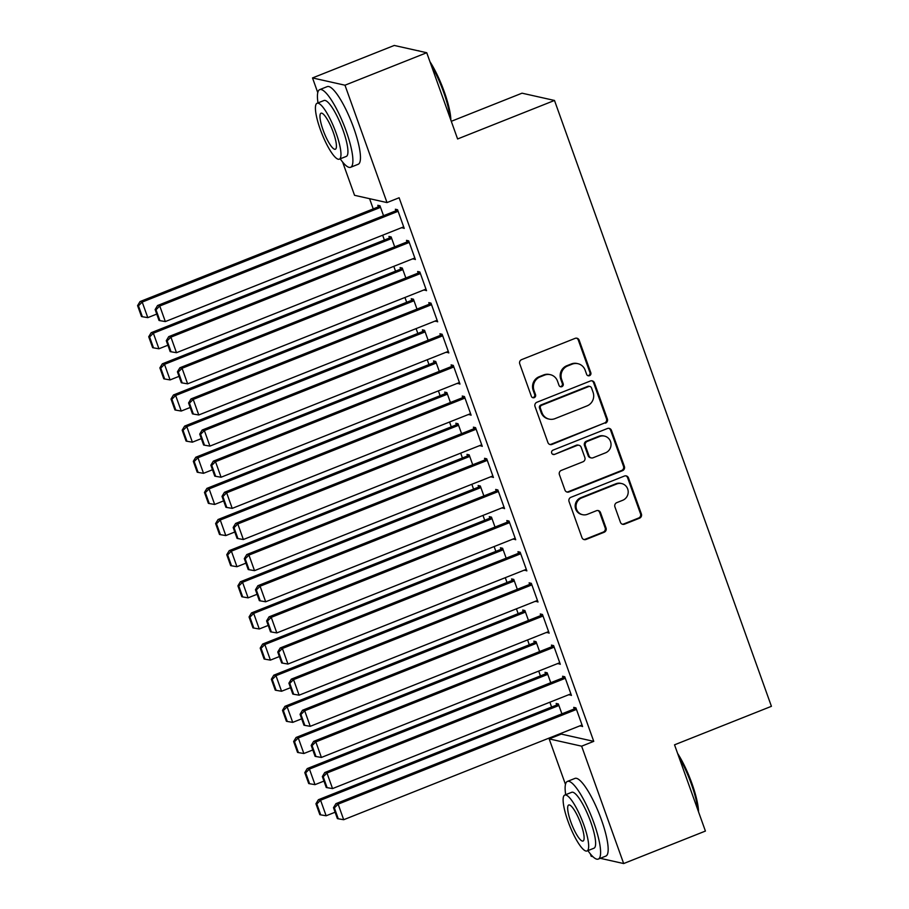 <?xml version="1.0" encoding="UTF-8"?>
<svg xmlns="http://www.w3.org/2000/svg" width="909" height="909" viewBox="0 0 909 909"><rect width="100%" height="100%" fill="white"/><g stroke="black" fill="none" stroke-linecap="round" stroke-linejoin="round"><path stroke-width="1.36" d="M589.498 375.678A2.295 2.216 102.6 0 0 590.816 372.713L579.181 340.239A3.284 3.159 102.6 0 0 575.124 338.364L521.63 359.623A3.284 3.159 102.6 0 0 519.743 363.861L531.379 396.335A2.295 2.216 102.6 0 0 534.219 397.642A2.295 2.216 102.6 0 0 535.537 394.676L534.026 390.484A10.499 10.113 102.6 0 1 540.037 376.917L544.491 375.144A10.499 10.113 102.6 0 1 557.512 381.144L559.012 385.348A2.295 2.216 102.6 0 0 561.853 386.666A2.295 2.216 102.6 0 0 563.171 383.7L561.671 379.496A10.499 10.113 102.6 0 1 567.682 365.941L572.136 364.168A10.499 10.113 102.6 0 1 585.146 370.168L586.646 374.372A2.295 2.216 102.6 0 0 589.498 375.678M587.805 375.633A2.295 2.216 102.6 0 0 589.93 372.52L578.306 340.046A3.284 3.159 102.6 0 0 576.488 338.159M532.526 397.608A2.295 2.216 102.6 0 0 534.651 394.483L533.151 390.279L534.026 390.484M560.16 386.62A2.295 2.216 102.6 0 0 562.296 383.496L560.785 379.303L561.671 379.496M620.438 522.3A3.284 3.159 102.6 0 0 624.506 524.175L639.516 518.21A3.284 3.159 102.6 0 0 641.39 513.983L628.483 477.918A3.284 3.159 102.6 0 0 624.415 476.043L570.92 497.303A3.284 3.159 102.6 0 0 569.045 501.541L581.953 537.594A3.284 3.159 102.6 0 0 586.021 539.469L604.144 532.265A3.284 3.159 102.6 0 0 606.03 528.027L600.497 512.596A3.284 3.159 102.6 0 0 596.429 510.722L587.441 514.301A8.783 8.454 102.6 0 1 576.056 506.802A8.783 8.454 102.6 0 1 581.59 497.95L616.802 483.952A8.783 8.454 102.6 0 1 628.187 491.439A8.783 8.454 102.6 0 1 622.665 500.302L616.791 502.632A3.284 3.159 102.6 0 0 614.916 506.87L620.438 522.3M561.012 733.347L561.285 734.097L593.747 741.358L399.119 197.764L387.007 202.582L354.544 195.31L342.636 162.075M593.747 741.358L581.635 746.175L623.665 863.55L600.258 858.312M317.775 92.627L312.514 77.935L394.256 45.45L426.73 52.722L457.602 138.963L554.49 100.456L771.423 706.316L674.535 744.823L705.418 831.065L623.665 863.55M426.73 52.722L344.977 85.207L387.007 202.582M605.485 423.174A3.284 3.159 102.6 0 0 607.36 418.935L594.452 382.871A3.284 3.159 102.6 0 0 590.384 380.996L536.889 402.255A3.284 3.159 102.6 0 0 535.015 406.493L547.922 442.558A3.284 3.159 102.6 0 0 551.99 444.433L604.61 422.98A3.284 3.159 102.6 0 0 606.485 418.742L593.577 382.678A3.284 3.159 102.6 0 0 591.748 380.791M611.462 430.4L624.381 466.453A3.284 3.159 102.6 0 1 622.495 470.692L569 491.951A3.284 3.159 102.6 0 1 564.943 490.076L559.41 474.646A3.284 3.159 102.6 0 1 561.285 470.407L582.987 461.783A3.284 3.159 102.6 0 0 584.862 457.545L581.192 447.308A3.284 3.159 102.6 0 0 577.135 445.433L554.547 454.409A2.295 2.216 102.6 0 1 551.57 452.455A2.295 2.216 102.6 0 1 553.013 450.137L607.394 428.525A3.284 3.159 102.6 0 1 611.462 430.4L610.587 430.196L623.494 466.26L624.381 466.453M554.49 100.456L522.027 93.184L451.284 121.306M569.125 694.567L571.443 695.419L564.762 676.739L562.569 676.251L563.125 677.807M550.763 682.716L547.207 672.808L545.014 672.319L545.57 673.876M546.832 632.3L549.15 633.153L542.468 614.473L540.276 613.973L540.832 615.541M528.459 620.449L524.913 610.541L522.72 610.053L523.277 611.609M524.538 570.023L526.856 570.886L520.164 552.206L517.971 551.706L518.528 553.263M506.165 558.183L502.62 548.275L500.427 547.786L500.984 549.343M502.234 507.756L504.563 508.62L497.871 489.94L495.678 489.44L496.234 490.996M483.872 495.916L480.327 486.008L478.134 485.52L478.691 487.076M479.941 445.49L482.27 446.342L475.577 427.662L473.384 427.173L473.941 428.73M461.579 433.65L458.034 423.742L455.841 423.242L456.398 424.798M457.647 383.223L459.977 384.075L453.284 365.395L451.091 364.907L451.648 366.463M439.286 371.383L435.741 361.475L433.536 360.975L434.104 362.532M435.354 320.957L437.672 321.809L430.991 303.129L428.798 302.64L429.355 304.197M416.992 309.117L413.436 299.197L411.243 298.709L411.8 300.265M413.061 258.69L415.379 259.542L408.698 240.862L406.505 240.374L407.062 241.93M394.688 246.839L391.143 236.931L388.95 236.442L389.507 237.999M369.577 198.673L373.235 208.9M382.655 235.204L384.382 240.033M393.802 266.337L395.529 271.166M404.948 297.47L406.687 302.299M416.095 328.603L417.833 333.433M427.253 359.748L428.98 364.577M438.399 390.881L440.126 395.71M449.546 422.015L451.273 426.844M460.693 453.148L462.42 457.977M471.839 484.281L473.566 489.11M482.986 515.414L484.713 520.243M494.132 546.548L495.859 551.377M505.279 577.681L507.006 582.51M516.426 608.814L518.153 613.643M527.572 639.947L529.299 644.776M538.719 671.081L540.446 675.91M549.865 702.214L551.604 707.043M383.541 215.706L379.996 205.798L377.803 205.309L378.36 206.866M401.914 227.557L404.232 228.409L397.551 209.729L395.358 209.24L395.915 210.797M405.846 277.972L402.289 268.064L400.096 267.576L400.653 269.132M424.208 289.823L426.526 290.675L419.844 271.996L417.651 271.507L418.208 273.064M428.139 340.25L424.583 330.342L422.39 329.842L422.946 331.399M446.501 352.09L448.83 352.942L442.138 334.262L439.945 333.773L440.501 335.33M450.432 402.517L446.887 392.608L444.694 392.109L445.251 393.665M468.794 414.356L471.123 415.208L464.431 396.529L462.238 396.04L462.795 397.597M472.725 464.783L469.18 454.875L466.987 454.375L467.544 455.932M491.087 476.623L493.417 477.486L486.724 458.806L484.531 458.306L485.088 459.863M495.019 527.05L491.474 517.141L489.281 516.653L489.837 518.21M513.38 538.889L515.71 539.753L509.017 521.073L506.824 520.573L507.381 522.13M517.312 589.316L513.767 579.408L511.574 578.919L512.131 580.476M535.685 601.156L538.003 602.019L531.322 583.339L529.118 582.839L529.686 584.396M539.605 651.583L536.06 641.674L533.867 641.186L534.424 642.743M557.978 663.434L560.296 664.286L553.615 645.606L551.422 645.117L551.979 646.674M561.91 713.849L558.353 703.941L556.16 703.452L556.717 705.009M580.272 725.7L582.589 726.552L575.908 707.872L573.715 707.384L574.272 708.94M565.466 784.422L549.172 738.903L581.635 746.175M592.873 856.653L591.202 856.278L590.339 853.869M312.514 77.935L344.977 85.207M561.285 734.097L549.172 738.903M402.039 227.92L403.812 227.216M413.186 259.054L414.958 258.349M424.333 290.187L426.105 289.482M435.479 321.32L437.252 320.616M446.626 352.453L448.398 351.749M457.784 383.587L459.545 382.882M468.93 414.72L470.692 414.015M480.077 445.853L481.838 445.149M491.224 476.986L492.985 476.293M502.37 508.12L504.131 507.427M513.517 539.253L515.278 538.56M524.663 570.386L526.425 569.693M535.81 601.519L537.583 600.826M546.957 632.664L548.729 631.96M558.103 663.797L559.876 663.093M569.25 694.931L571.022 694.226M580.397 726.064L582.169 725.359M577.931 363.691L577.056 363.498A10.499 10.113 102.6 0 0 571.261 363.975L572.136 364.168M560.785 379.303A10.499 10.113 102.6 0 1 566.796 365.736L571.261 363.975M550.297 374.678L549.411 374.485A10.499 10.113 102.6 0 0 543.616 374.951L544.491 375.144M533.151 390.279A10.499 10.113 102.6 0 1 539.162 376.724L543.616 374.951M549.752 444.444A3.284 3.159 102.6 0 0 551.115 444.24L604.61 422.98M591.498 387.893A2.295 2.216 102.6 0 0 588.646 386.575L541.684 405.244A2.295 2.216 102.6 0 0 540.378 408.209L541.957 412.641A10.499 10.113 102.6 0 0 554.979 418.64L587.066 405.88A10.499 10.113 102.6 0 0 593.077 392.324L591.498 387.893M589.918 386.473L589.032 386.28A2.295 2.216 102.6 0 0 587.771 386.382L588.646 386.575M549.172 419.106L548.297 418.913A10.499 10.113 102.6 0 1 541.082 412.436L539.503 408.005A2.295 2.216 102.6 0 1 540.81 405.039L587.771 386.382M566.761 491.974A3.284 3.159 102.6 0 0 568.125 491.758L621.62 470.498A3.284 3.159 102.6 0 0 623.494 466.26M578.942 445.285L578.067 445.092A3.284 3.159 102.6 0 0 576.249 445.24L554.547 454.409M552.854 454.375A2.295 2.216 102.6 0 0 553.672 454.216M605.496 452.841A8.783 8.454 102.6 0 0 604.485 436.093A8.783 8.454 102.6 0 0 599.645 436.49L587.237 441.422A3.284 3.159 102.6 0 0 585.362 445.66L589.021 455.898A3.284 3.159 102.6 0 0 593.088 457.772L605.496 452.841M604.485 436.093L603.61 435.9A8.783 8.454 102.6 0 0 598.77 436.297L599.645 436.49M591.282 457.92L590.395 457.716A3.284 3.159 102.6 0 1 588.146 455.704L584.476 445.467A3.284 3.159 102.6 0 1 586.362 441.229L598.77 436.297M610.587 430.196A3.284 3.159 102.6 0 0 608.769 428.309M621.654 483.554L620.779 483.361A8.783 8.454 102.6 0 0 615.927 483.758L616.802 483.952M582.601 514.687L581.726 514.494A8.783 8.454 102.6 0 1 580.715 497.746L615.927 483.758M583.771 539.491A3.284 3.159 102.6 0 0 585.146 539.276L603.269 532.072A3.284 3.159 102.6 0 0 605.144 527.834L599.622 512.403A3.284 3.159 102.6 0 0 597.804 510.517M622.267 524.198A3.284 3.159 102.6 0 0 623.631 523.982L638.641 518.016A3.284 3.159 102.6 0 0 640.515 513.778L627.596 477.725A3.284 3.159 102.6 0 0 625.778 475.827M380.132 206.161L140.02 301.583L142.213 302.072L380.553 207.354M156.746 314.082L147.792 317.639L142.361 316.73L138.452 305.833L137.577 305.629L141.486 316.525L142.361 316.73M138.452 305.833L142.213 302.072L147.792 317.639M137.577 305.629L140.02 301.583M403.676 226.852L165.336 321.57L159.768 306.003L157.575 305.515L155.132 309.56L159.03 320.457L159.904 320.65L156.007 309.753L155.132 309.56M397.676 210.093L157.575 305.515M398.108 211.286L159.768 306.003L156.007 309.753M159.904 320.65L165.336 321.57M391.279 237.294L151.167 332.717L153.36 333.205L391.699 238.488M167.892 345.215L158.939 348.772L153.507 347.863L149.61 336.966L148.724 336.762L152.632 347.658L153.507 347.863M149.61 336.966L153.36 333.205L158.939 348.772M148.724 336.762L151.167 332.717M402.426 268.428L162.313 363.85L164.506 364.339L402.846 269.621M179.039 376.349L170.085 379.917L164.654 378.996L160.757 368.1L159.87 367.895L163.779 378.792L164.654 378.996M160.757 368.1L164.506 364.339L170.085 379.917M159.87 367.895L162.313 363.85M414.822 257.986L176.482 352.703L170.915 337.137L168.722 336.648L166.279 340.693L170.176 351.59L171.051 351.783L167.154 340.886L166.279 340.693M408.823 241.226L168.722 336.648M409.255 242.419L170.915 337.137L167.154 340.886M171.051 351.783L176.482 352.703M425.969 289.119L187.629 383.837L182.061 368.27L179.868 367.781L177.425 371.826L181.323 382.723L182.198 382.928L178.3 372.02L177.425 371.826M419.969 272.359L179.868 367.781M420.401 273.552L182.061 368.27L178.3 372.02M182.198 382.928L187.629 383.837M429.923 61.642A40.791 9.17 68.3 0 1 444.262 91.752A40.791 9.17 68.3 0 1 450.864 120.124M450.194 118.272A41.791 9.397 -111.7 0 0 443.615 92.173A41.791 9.397 -111.7 0 0 431.025 64.721M340.216 158.825A41.791 9.397 -111.7 0 0 350.59 167.301A41.791 9.397 -111.7 0 0 346.124 130.919A41.791 9.397 -111.7 0 0 319.718 89.616A41.791 9.397 -111.7 0 0 317.991 102.899M350.59 167.301L358.157 164.29A41.791 9.397 -111.7 0 0 353.692 127.908A41.791 9.397 -111.7 0 0 327.285 86.605L319.718 89.616M317.082 103.262L324.047 100.49A30.088 6.761 68.3 0 1 343.057 130.226A30.088 6.761 68.3 0 1 346.272 156.428L339.307 159.189A30.088 6.761 -111.7 0 0 336.091 132.998A30.088 6.761 -111.7 0 0 317.082 103.262A30.088 6.761 -111.7 0 0 320.298 129.453A30.088 6.761 -111.7 0 0 339.307 159.189M333.285 132.362A19.396 4.363 -111.7 0 0 321.036 113.205A19.396 4.363 -111.7 0 0 323.104 130.089A19.396 4.363 -111.7 0 0 335.353 149.246A19.396 4.363 -111.7 0 0 333.285 132.362M419.64 51.12L419.697 51.143A41.791 9.397 -111.7 0 0 419.64 51.12A41.791 9.397 -111.7 0 0 417.833 50.734M677.614 753.436A40.791 9.17 68.3 0 1 691.954 783.547A40.791 9.17 68.3 0 1 698.555 811.919M697.896 810.055A41.791 9.397 -111.7 0 0 691.317 783.956A41.791 9.397 -111.7 0 0 678.716 756.515M587.907 850.619A41.791 9.397 -111.7 0 0 598.292 859.085A41.791 9.397 -111.7 0 0 593.827 822.702A41.791 9.397 -111.7 0 0 567.421 781.41A41.791 9.397 -111.7 0 0 565.682 794.693M598.292 859.085L605.86 856.085A41.791 9.397 -111.7 0 0 601.394 819.702A41.791 9.397 -111.7 0 0 574.988 778.399L567.421 781.41M564.773 795.057L571.738 792.284A30.088 6.761 68.3 0 1 590.748 822.02A30.088 6.761 68.3 0 1 593.963 848.211L587.009 850.983A30.088 6.761 -111.7 0 0 583.783 824.781A30.088 6.761 -111.7 0 0 564.773 795.057A30.088 6.761 -111.7 0 0 567.989 821.247A30.088 6.761 -111.7 0 0 587.009 850.983M580.976 824.156A19.396 4.363 -111.7 0 0 568.727 804.999A19.396 4.363 -111.7 0 0 570.807 821.872A19.396 4.363 -111.7 0 0 583.055 841.041A19.396 4.363 -111.7 0 0 580.976 824.156M413.572 299.561L173.46 394.983L175.653 395.483L413.993 300.754M190.186 407.482L181.232 411.05L175.801 410.129L171.903 399.233L171.017 399.028L174.926 409.925L175.801 410.129M171.903 399.233L175.653 395.483L181.232 411.05M171.017 399.028L173.46 394.983M424.719 330.706L184.607 426.116L186.811 426.616L425.151 331.899M201.332 438.615L192.378 442.183L186.947 441.263L183.05 430.366L182.175 430.162L186.072 441.058L186.947 441.263M183.05 430.366L186.811 426.616L192.378 442.183M182.175 430.162L184.607 426.116M437.115 320.252L198.776 414.97L193.208 399.403L191.015 398.915L188.572 402.96L192.469 413.856L193.344 414.061L189.447 403.164L188.572 402.96M431.116 303.492L191.015 398.915M431.548 304.685L193.208 399.403L189.447 403.164M193.344 414.061L198.776 414.97M448.262 351.385L209.922 446.103L204.355 430.536L202.162 430.048L199.719 434.093L203.616 444.99L204.502 445.194L200.594 434.297L199.719 434.093M442.263 334.626L202.162 430.048M442.694 335.819L204.355 430.536L200.594 434.297M204.502 445.194L209.922 446.103M435.865 361.839L195.765 457.25L197.957 457.75L436.297 363.032M212.49 469.748L203.525 473.316L198.094 472.396L194.196 461.499L193.322 461.306L197.219 472.203L198.094 472.396M194.196 461.499L197.957 457.75L203.525 473.316M193.322 461.306L195.765 457.25M459.42 382.519L221.08 477.236L215.501 461.67L213.308 461.181L210.865 465.226L214.763 476.123L215.649 476.327L211.74 465.431L210.865 465.226M453.409 365.759L213.308 461.181M453.841 366.952L215.501 461.67L211.74 465.431M215.649 476.327L221.08 477.236M447.012 392.972L206.911 488.383L209.104 488.883L447.444 394.165M223.637 500.882L214.672 504.45L209.24 503.529L205.343 492.633L204.468 492.439L208.366 503.336L209.24 503.529M205.343 492.633L209.104 488.883L214.672 504.45M204.468 492.439L206.911 488.383M470.567 413.652L232.227 508.37L226.648 492.803L224.455 492.314L222.012 496.359L225.921 507.256L226.796 507.461L222.887 496.564L222.012 496.359M464.567 396.892L224.455 492.314M464.988 398.085L226.648 492.803L222.887 496.564M226.796 507.461L232.227 508.37M458.159 424.105L218.058 519.516L220.251 520.016L458.591 425.298M234.783 532.015L225.818 535.583L220.387 534.662L216.49 523.766L215.615 523.573L219.512 534.469L220.387 534.662M216.49 523.766L220.251 520.016L225.818 535.583M215.615 523.573L218.058 519.516M481.713 444.785L243.373 539.514L237.794 523.948L235.601 523.448L233.158 527.493L237.067 538.389L237.942 538.594L234.033 527.697L233.158 527.493M475.714 428.025L235.601 523.448M476.134 429.218L237.794 523.948L234.033 527.697M237.942 538.594L243.373 539.514M469.305 455.239L229.204 550.661L231.397 551.149L469.737 456.432M245.93 563.148L236.965 566.716L231.534 565.796L227.636 554.899L226.761 554.706L230.659 565.603L231.534 565.796M227.636 554.899L231.397 551.149L236.965 566.716M226.761 554.706L229.204 550.661M492.86 475.93L254.52 570.647L248.941 555.081L246.748 554.581L244.305 558.626L248.214 569.523L249.089 569.727L245.191 558.83L244.305 558.626M486.86 459.17L246.748 554.581M487.281 460.363L248.941 555.081L245.191 558.83M249.089 569.727L254.52 570.647M480.452 486.372L240.351 581.794L242.544 582.283L480.884 487.565M257.077 594.281L248.112 597.849L242.692 596.929L238.783 586.032L237.908 585.839L241.805 596.736L242.692 596.929M238.783 586.032L242.544 582.283L248.112 597.849M237.908 585.839L240.351 581.794M504.006 507.063L265.667 601.781L260.088 586.214L257.895 585.714L255.452 589.771L259.36 600.667L260.235 600.86L256.338 589.964L255.452 589.771M498.007 490.303L257.895 585.714M498.427 491.496L260.088 586.214L256.338 589.964M260.235 600.86L265.667 601.781M491.599 517.505L251.498 612.927L253.691 613.416L492.03 518.698M268.223 625.426L259.27 628.983L253.838 628.062L249.93 617.166L249.055 616.972L252.952 627.869L253.838 628.062M249.93 617.166L253.691 613.416L259.27 628.983M249.055 616.972L251.498 612.927M515.153 538.196L276.813 632.914L271.234 617.347L269.041 616.847L266.598 620.904L270.507 631.8L271.382 631.994L267.485 621.097L266.598 620.904M509.154 521.436L269.041 616.847M509.574 522.63L271.234 617.347L267.485 621.097M271.382 631.994L276.813 632.914M502.745 548.638L262.644 644.061L264.837 644.549L503.177 549.831M279.37 656.559L270.416 660.116L264.985 659.195L261.076 648.299L260.201 648.106L264.099 659.002L264.985 659.195M261.076 648.299L264.837 644.549L270.416 660.116M260.201 648.106L262.644 644.061M526.3 569.329L287.96 664.047L282.381 648.481L280.188 647.981L277.756 652.037L281.654 662.934L282.529 663.127L278.631 652.23L277.756 652.037M520.3 552.57L280.188 647.981M520.721 553.763L282.381 648.481L278.631 652.23M282.529 663.127L287.96 664.047M513.903 579.772L273.791 675.194L275.984 675.682L514.324 580.965M290.516 687.693L281.563 691.249L276.131 690.329L272.223 679.432L271.348 679.239L275.257 690.136L276.131 690.329M272.223 679.432L275.984 675.682L281.563 691.249M271.348 679.239L273.791 675.194M537.446 600.463L299.106 695.18L293.539 679.614L291.346 679.125L288.903 683.17L292.8 694.067L293.675 694.26L289.778 683.363L288.903 683.17M531.447 583.703L291.346 679.125M531.879 584.896L293.539 679.614L289.778 683.363M293.675 694.26L299.106 695.18M525.05 610.905L284.937 706.327L287.13 706.816L525.47 612.098M301.663 718.826L292.709 722.382L287.278 721.462L283.369 710.565L282.494 710.372L286.403 721.269L287.278 721.462M283.369 710.565L287.13 706.816L292.709 722.382M282.494 710.372L284.937 706.327M548.593 631.596L310.253 726.314L304.685 710.747L302.492 710.259L300.05 714.304L303.947 725.2L304.822 725.393L300.924 714.497L300.05 714.304M542.593 614.836L302.492 710.259M543.025 616.029L304.685 710.747L300.924 714.497M304.822 725.393L310.253 726.314M536.196 642.038L296.084 737.46L298.277 737.949L536.617 643.231M312.81 749.959L303.856 753.516L298.425 752.595L294.527 741.699L293.641 741.505L297.55 752.402L298.425 752.595M294.527 741.699L298.277 737.949L303.856 753.516M293.641 741.505L296.084 737.46M559.739 662.729L321.4 757.447L315.832 741.88L313.639 741.392L311.196 745.437L315.093 756.333L315.968 756.527L312.071 745.63L311.196 745.437M553.74 645.969L313.639 741.392M554.172 647.163L315.832 741.88L312.071 745.63M315.968 756.527L321.4 757.447M547.343 673.171L307.231 768.594L309.424 769.082L547.763 674.364M323.956 781.092L315.003 784.649L309.571 783.728L305.674 772.832L304.788 772.639L308.696 783.535L309.571 783.728M305.674 772.832L309.424 769.082L315.003 784.649M304.788 772.639L307.231 768.594M570.886 693.862L332.546 788.58L326.979 773.014L324.786 772.525L322.343 776.57L326.24 787.467L327.115 787.66L323.218 776.763L322.343 776.57M564.887 677.103L324.786 772.525M565.318 678.296L326.979 773.014L323.218 776.763M327.115 787.66L332.546 788.58M558.49 704.305L318.377 799.727L320.57 800.215L558.91 705.498M335.103 812.226L326.149 815.782L320.718 814.862L316.821 803.965L315.934 803.772L319.843 814.669L320.718 814.862M316.821 803.965L320.57 800.215L326.149 815.782M315.934 803.772L318.377 799.727M582.033 724.996L343.693 819.713L338.125 804.147L335.932 803.658L333.489 807.703L337.387 818.6L338.273 818.793L334.364 807.896L333.489 807.703M576.033 708.236L335.932 803.658M576.465 709.429L338.125 804.147L334.364 807.896M338.273 818.793L343.693 819.713M589.93 372.52L590.816 372.713M534.651 394.483L535.537 394.676M562.296 383.496L563.171 383.7M566.796 365.736L567.682 365.941M539.162 376.724L540.037 376.917M578.306 340.046L579.181 340.239M551.115 444.24L551.99 444.433M593.577 382.678L594.452 382.871M606.485 418.742L607.36 418.935M540.81 405.039L541.684 405.244M539.503 408.005L540.378 408.209M541.082 412.436L541.957 412.641M621.62 470.498L622.495 470.692M568.125 491.758L569 491.951M576.249 445.24L577.135 445.433M586.362 441.229L587.237 441.422M584.476 445.467L585.362 445.66M588.146 455.704L589.021 455.898M580.715 497.746L581.59 497.95M599.622 512.403L600.497 512.596M605.144 527.834L606.03 528.027M603.269 532.072L604.144 532.265M585.146 539.276L586.021 539.469M627.596 477.725L628.483 477.918M640.515 513.778L641.39 513.983M638.641 518.016L639.516 518.21M623.631 523.982L624.506 524.175"/></g></svg>
